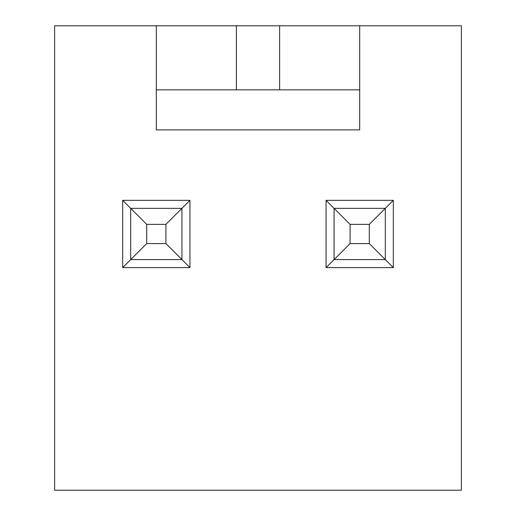 <?xml version="1.0" encoding="UTF-8"?>
<svg xmlns="http://www.w3.org/2000/svg" width="516" height="516" viewBox="0 0 516 516"><rect width="100%" height="100%" fill="white"/><g stroke="black" fill="none" stroke-linecap="round" stroke-linejoin="round"><path stroke-width="0.77" d="M146.705 224.37L130.69 208.354L181.935 208.354L181.935 259.6L130.69 259.6L146.705 243.591L165.92 243.591L165.92 224.37L146.705 224.37L146.705 243.591M165.92 224.37L189.94 200.35L189.94 267.611L122.685 267.611L122.685 200.35L189.94 200.35M122.685 267.611L130.69 259.6L130.69 208.354L122.685 200.35M165.92 243.591L189.94 267.611M350.08 224.37L334.065 208.354L385.31 208.354L385.31 259.6L334.065 259.6L350.08 243.591L369.295 243.591L369.295 224.37L350.08 224.37L350.08 243.591M369.295 224.37L393.315 200.35L393.315 267.611L326.06 267.611L326.06 200.35L393.315 200.35M326.06 267.611L334.065 259.6L334.065 208.354L326.06 200.35M369.295 243.591L393.315 267.611M359.691 89.855L359.691 25.8L461.375 25.8L461.375 490.2L54.625 490.2L54.625 25.8L236.38 25.8L236.38 89.855L156.309 89.855L156.309 129.89L359.691 129.89L359.691 89.855L236.38 89.855M156.309 25.8L156.309 89.855M279.62 89.855L279.62 25.8L359.691 25.8M279.62 25.8L236.38 25.8"/></g></svg>
